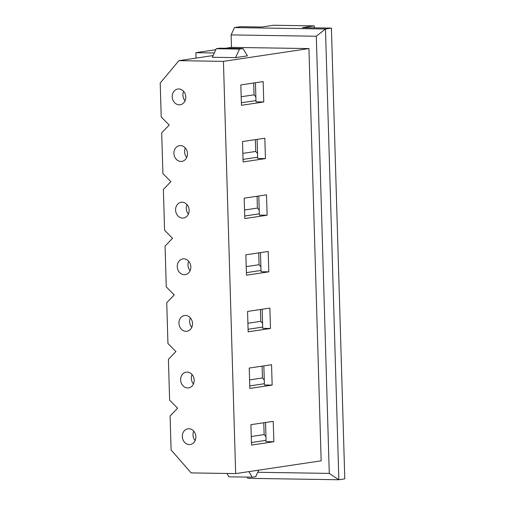 <?xml version="1.0" encoding="UTF-8"?>
<svg xmlns="http://www.w3.org/2000/svg" width="505" height="505" viewBox="0 0 505 505"><rect width="100%" height="100%" fill="white"/><g stroke="black" fill="none" stroke-linecap="round" stroke-linejoin="round"><path stroke-width="0.76" d="M235.665 473.602L191.136 472.907L171.1 449.955L170.097 415.975L177.602 408.173L169.623 400.124L168.411 359.352L175.923 351.543L167.944 343.495L166.732 302.722L174.244 294.92L166.259 286.872L165.053 246.099L172.559 238.291L164.58 230.242L163.374 189.47L170.879 181.667L162.9 173.613L161.688 132.847L169.2 125.038L161.221 116.99L160.211 83.016L178.903 60.663L223.431 61.364L235.665 473.602L321.167 460.819L308.927 48.575L223.431 61.364M196.022 58.107L195.864 52.69L215.793 49.711M214.297 52.981L195.864 52.69M247.115 477.099L247.86 478.33L338.849 479.75L344.789 478.86L331.413 28.116L325.473 29.006L338.849 479.75L329.279 473.4L316.307 36.24L325.473 29.006L234.478 27.579L240.418 26.696L261.716 27.024L273.59 25.25L314.243 25.888L314.306 27.851M263.78 422.761L264.134 434.584L265.952 436.667M253.699 82.997L254.053 94.826L255.865 96.91M255.379 139.626L255.732 151.45L257.544 153.533M257.058 196.249L257.411 208.079L259.229 210.162M258.743 252.879L259.09 264.708L260.908 266.785M260.422 309.502L260.776 321.332L262.587 323.415M262.101 366.131L262.455 377.961L264.267 380.038M249.584 379.886L262.455 377.961M192.052 374.508A7.954 6.754 -98.5 0 0 193.459 383.939M249.23 368.057L271.557 364.717L272.157 385.107L249.836 388.44L249.23 368.057M249.76 385.896L264.38 383.712M263.85 365.873L264.418 384.98L272.157 385.107M331.413 28.116L302.369 27.661L314.243 25.888M246.472 275.187L245.866 254.804L268.193 251.465L268.799 271.848L246.472 275.187M243.113 161.935L242.507 141.552L264.835 138.212L265.441 158.595L243.113 161.935M241.434 105.311L240.828 84.922L263.149 81.583L263.755 101.972L241.434 105.311M244.792 218.564L244.186 198.175L266.514 194.842L267.12 215.225L244.792 218.564M248.157 331.817L247.551 311.427L269.872 308.094L270.478 328.477L248.157 331.817M251.515 445.069L250.909 424.68L273.237 421.347L273.843 441.73L251.515 445.069M225.438 48.272L231.486 47.369L231.12 34.908L234.478 27.579M265.529 422.496L266.097 441.61L273.843 441.73M187.172 372.097A7.954 6.754 -98.5 0 0 186.231 372.16A7.954 6.754 -98.5 0 0 180.733 381.022A7.954 6.754 -98.5 0 0 188.586 387.89A7.954 6.754 -98.5 0 0 194.154 379.577A7.954 6.754 -98.5 0 0 187.172 372.097M183.814 258.844A7.954 6.754 -98.5 0 0 182.873 258.907A7.954 6.754 -98.5 0 0 177.369 267.77A7.954 6.754 -98.5 0 0 185.228 274.638A7.954 6.754 -98.5 0 0 190.789 266.324A7.954 6.754 -98.5 0 0 183.814 258.844M180.455 145.591A7.954 6.754 -98.5 0 0 179.509 145.655A7.954 6.754 -98.5 0 0 174.01 154.517A7.954 6.754 -98.5 0 0 181.863 161.385A7.954 6.754 -98.5 0 0 187.431 153.072A7.954 6.754 -98.5 0 0 180.455 145.591M178.77 88.962A7.954 6.754 -98.5 0 0 177.829 89.025A7.954 6.754 -98.5 0 0 172.331 97.888A7.954 6.754 -98.5 0 0 180.184 104.756A7.954 6.754 -98.5 0 0 185.752 96.442A7.954 6.754 -98.5 0 0 178.77 88.962M182.135 202.215A7.954 6.754 -98.5 0 0 181.194 202.278A7.954 6.754 -98.5 0 0 175.689 211.141A7.954 6.754 -98.5 0 0 183.542 218.008A7.954 6.754 -98.5 0 0 189.11 209.695A7.954 6.754 -98.5 0 0 182.135 202.215M185.493 315.467A7.954 6.754 -98.5 0 0 184.552 315.53A7.954 6.754 -98.5 0 0 179.054 324.393A7.954 6.754 -98.5 0 0 186.907 331.261A7.954 6.754 -98.5 0 0 192.474 322.947A7.954 6.754 -98.5 0 0 185.493 315.467M188.857 428.72A7.954 6.754 -98.5 0 0 187.917 428.783A7.954 6.754 -98.5 0 0 182.412 437.646A7.954 6.754 -98.5 0 0 190.265 444.514A7.954 6.754 -98.5 0 0 195.833 436.2A7.954 6.754 -98.5 0 0 188.857 428.72M193.731 431.137A7.954 6.754 -98.5 0 0 195.138 440.568M251.439 442.519L266.059 440.335M251.263 436.509L264.134 434.584M190.366 317.885A7.954 6.754 -98.5 0 0 191.78 327.316M262.171 309.243L262.733 328.357L270.478 328.477M188.687 261.255A7.954 6.754 -98.5 0 0 190.101 270.686M260.485 252.62L261.053 271.728L268.799 271.848M187.008 204.626A7.954 6.754 -98.5 0 0 188.416 214.063M258.806 195.99L259.374 215.105L267.12 215.225M185.329 148.003A7.954 6.754 -98.5 0 0 186.736 157.434M257.127 139.367L257.695 158.475L265.441 158.595M213.116 55.55L178.903 60.663M257.752 472.276L329.279 473.4M316.307 36.24L231.12 34.908M248.858 471.632L252.191 477.174L228.954 476.815L226.947 473.469M252.191 477.174L255.751 476.644L258.73 470.155M239.484 49.08L235.564 57.627L212.327 57.267L216.254 48.714L239.484 49.08L243.044 48.549L219.814 48.183L216.254 48.714M235.564 57.627L247.437 55.853L243.044 48.549M183.643 91.373A7.954 6.754 -98.5 0 0 185.057 100.811M231.486 47.369L308.927 48.575M255.448 82.738L256.01 101.852L263.755 101.972M241.175 96.752L254.053 94.826M241.358 102.761L255.978 100.577M247.898 323.257L260.776 321.332M248.081 329.266L262.695 327.082M246.219 266.627L259.09 264.708M246.396 272.643L261.016 270.459M244.54 210.004L257.411 208.079M244.717 216.014L259.336 213.83M242.861 153.375L255.732 151.45M243.038 159.391L257.657 157.2"/></g></svg>
